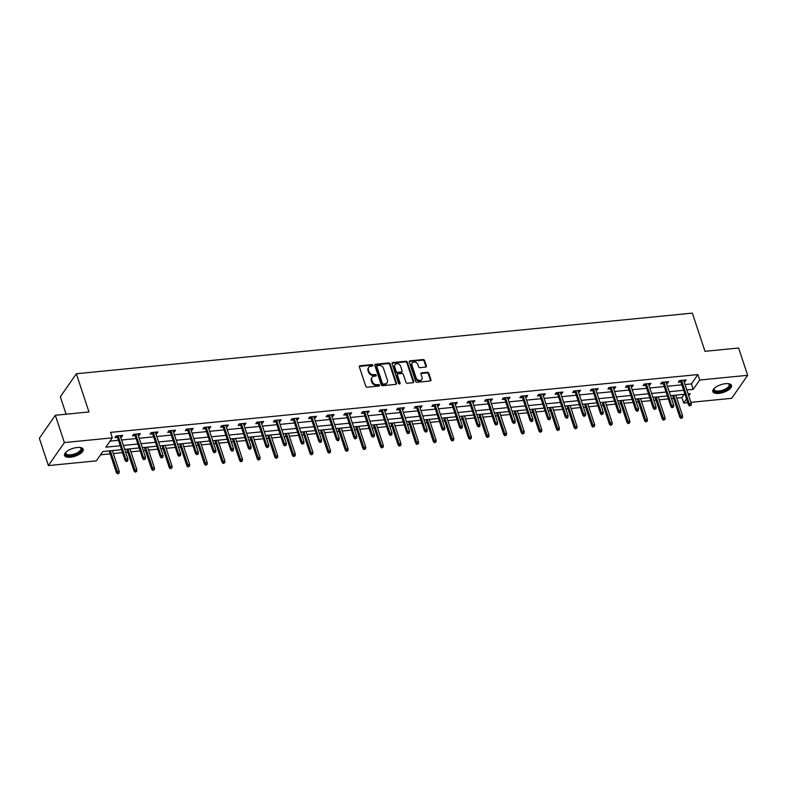 <?xml version="1.0" encoding="UTF-8"?>
<svg xmlns="http://www.w3.org/2000/svg" width="787" height="787" viewBox="0 0 787 787"><rect width="100%" height="100%" fill="white"/><g stroke="black" fill="none" stroke-linecap="round" stroke-linejoin="round"><path stroke-width="1.18" d="M372.92 365.266A0.866 0.689 34.8 0 0 371.897 364.597L360.121 365.748A1.24 0.994 34.8 0 0 359.374 366.929L365.748 386.22A1.24 0.994 34.8 0 0 367.214 387.184L378.98 386.023A0.866 0.689 34.8 0 0 378.488 384.528L376.963 384.676A3.965 3.168 34.8 0 1 372.29 381.597L371.759 379.983A3.965 3.168 34.8 0 1 372.044 377.376A3.965 3.168 34.8 0 1 374.169 376.206L375.684 376.058A0.866 0.689 34.8 0 0 375.192 374.563L373.668 374.71A3.965 3.168 34.8 0 1 368.995 371.631L368.454 370.018A3.965 3.168 34.8 0 1 368.749 367.411A3.965 3.168 34.8 0 1 370.874 366.24L372.389 366.093A0.866 0.689 34.8 0 0 372.92 365.266M372.526 366.073A0.866 0.689 34.8 0 0 371.464 365.217L359.698 366.378A1.24 0.994 34.8 0 0 359.325 366.486M379.118 386.004A0.866 0.689 34.8 0 0 378.055 385.148L376.53 385.296L376.963 384.676M375.822 376.038A0.866 0.689 34.8 0 0 374.76 375.183L373.235 375.33L373.668 374.71M718.787 393.382A9.838 4.043 -18.3 0 1 712.815 391.621A9.838 4.043 -18.3 0 1 725.535 383.682A9.838 4.043 -18.3 0 1 731.497 385.443A9.838 4.043 -18.3 0 1 718.787 393.382M70.496 457.198A9.838 4.043 -18.3 0 1 64.524 455.437A9.838 4.043 -18.3 0 1 77.234 447.498A9.838 4.043 -18.3 0 1 83.206 449.259A9.838 4.043 -18.3 0 1 70.496 457.198M425.61 367.106A1.24 0.994 34.8 0 0 426.357 365.925L424.567 360.515A1.24 0.994 34.8 0 0 423.111 359.551L410.037 360.84A1.24 0.994 34.8 0 0 409.279 362.02L415.664 381.311A1.24 0.994 34.8 0 0 417.12 382.275L430.194 380.987A1.24 0.994 34.8 0 0 430.951 379.806L428.787 373.264A1.24 0.994 34.8 0 0 427.321 372.3L421.734 372.851A1.24 0.994 34.8 0 0 420.976 374.032L422.048 377.278A3.315 2.646 34.8 0 1 421.802 379.462A3.315 2.646 34.8 0 1 418.782 380.318A3.315 2.646 34.8 0 1 416.116 377.858L411.926 365.158A3.315 2.646 34.8 0 1 412.162 362.984A3.315 2.646 34.8 0 1 415.192 362.128A3.315 2.646 34.8 0 1 417.848 364.578L418.546 366.693A1.24 0.994 34.8 0 0 420.012 367.657L425.61 367.106M121.562 449.682L102.822 451.531L96.348 460.857L48.381 465.579L39.35 438.28L55.336 415.27L88.97 411.965L76.339 373.756L692.353 313.118L704.995 351.327L738.619 348.011L747.65 375.31L731.664 398.32L690.907 402.334M55.336 415.27L64.367 442.569L112.334 437.847L105.852 447.173L120.263 445.757M685.015 384.528L691.399 383.899L697.882 374.573L110.524 432.388L112.334 437.847M697.882 374.573L699.682 380.032L747.65 375.31M390.116 363.909A1.24 0.994 34.8 0 0 388.65 362.945L375.576 364.233A1.24 0.994 34.8 0 0 374.828 365.414L381.203 384.705A1.24 0.994 34.8 0 0 382.669 385.66L395.743 384.381A1.24 0.994 34.8 0 0 396.491 383.2L390.116 363.909L389.683 364.529A1.24 0.994 34.8 0 0 388.217 363.564L375.153 364.853A1.24 0.994 34.8 0 0 374.779 364.961M392.811 362.532L405.876 361.253A1.24 0.994 34.8 0 1 407.341 362.207L413.726 381.498A1.24 0.994 34.8 0 1 412.968 382.679L407.371 383.23A1.24 0.994 34.8 0 1 405.915 382.266L403.328 374.445A1.24 0.994 34.8 0 0 401.862 373.481L398.153 373.845A1.24 0.994 34.8 0 0 397.396 375.025L400.091 383.171A0.866 0.689 34.8 0 1 398.537 383.328L392.054 363.712A1.24 0.994 34.8 0 1 392.811 362.532L392.379 363.161L405.453 361.872L405.876 361.253M76.339 373.756L60.343 396.766L66.118 414.208M110.052 441.123L118.453 440.297M121.601 439.992L136.062 438.566M139.201 438.251L153.672 436.834M156.81 436.519L171.271 435.093M174.419 434.788L188.88 433.362M192.028 433.057L206.489 431.63M209.627 431.325L224.098 429.899M227.236 429.584L241.698 428.167M244.846 427.853L259.307 426.436M262.455 426.121L276.916 424.695M280.064 424.39L294.525 422.963M297.663 422.658L312.134 421.232M315.272 420.927L329.733 419.501M332.881 419.186L347.342 417.769M350.49 417.454L364.952 416.028M368.09 415.723L382.561 414.296M385.699 413.992L400.16 412.565M403.308 412.26L417.769 410.834M420.917 410.529L435.378 409.102M438.526 408.787L452.987 407.371M456.126 407.056L470.596 405.63M473.735 405.325L488.196 403.898M491.344 403.593L505.805 402.167M508.953 401.862L523.414 400.435M526.552 400.121L541.023 398.704M544.161 398.389L558.622 396.973M561.77 396.658L576.232 395.231M579.38 394.926L593.841 393.5M596.979 393.195L611.45 391.769M614.588 391.464L629.049 390.037M632.197 389.722L646.658 388.306M649.806 387.991L664.267 386.565M667.415 386.26L681.876 384.833M120.627 437.041L121.66 436.942L122.742 435.388L115.974 436.047L114.892 437.602L117.479 437.356M138.227 435.309L139.269 435.201L140.352 433.647L133.583 434.316L132.501 435.87L135.089 435.614M155.836 433.578L156.879 433.47L157.961 431.915L151.183 432.584L150.11 434.139L152.698 433.883M173.445 431.847L174.488 431.738L175.57 430.184L168.792 430.853L167.71 432.407L170.297 432.152M191.054 430.105L192.097 430.007L193.169 428.453L186.401 429.122L185.319 430.676L187.906 430.42M208.653 428.374L209.696 428.276L210.778 426.721L204.01 427.38L202.928 428.945L205.515 428.689M226.263 426.643L227.305 426.544L228.387 424.99L221.619 425.649L220.537 427.203L223.124 426.947M243.872 424.911L244.914 424.803L245.997 423.249L239.218 423.918L238.136 425.472L240.724 425.216M261.481 423.18L262.524 423.072L263.596 421.517L256.828 422.186L255.745 423.74L258.333 423.485M279.08 421.438L280.123 421.34L281.205 419.786L274.437 420.455L273.355 422.009L275.942 421.753M296.689 419.707L297.732 419.609L298.814 418.054L292.046 418.723L290.964 420.278L293.551 420.022M314.298 417.976L315.341 417.877L316.423 416.323L309.645 416.982L308.573 418.536L311.16 418.291M331.907 416.244L332.95 416.146L334.032 414.582L327.254 415.251L326.172 416.805L328.759 416.549M349.517 414.513L350.559 414.405L351.632 412.85L344.863 413.519L343.781 415.074L346.369 414.818M367.116 412.782L368.159 412.673L369.241 411.119L362.473 411.788L361.39 413.342L363.978 413.086M384.725 411.04L385.768 410.942L386.85 409.388L380.082 410.057L379 411.611L381.587 411.355M402.334 409.309L403.377 409.21L404.459 407.656L397.681 408.325L396.599 409.879L399.186 409.624M419.943 407.577L420.986 407.479L422.058 405.925L415.29 406.584L414.208 408.138L416.795 407.892M437.542 405.846L438.585 405.738L439.667 404.184L432.899 404.852L431.817 406.407L434.404 406.151M455.152 404.115L456.194 404.006L457.277 402.452L450.508 403.121L449.426 404.675L452.013 404.42M472.761 402.383L473.804 402.275L474.886 400.721L468.108 401.39L467.035 402.944L469.613 402.688M490.37 400.642L491.413 400.544L492.495 398.989L485.717 399.658L484.635 401.213L487.222 400.957M507.979 398.911L509.012 398.812L510.094 397.258L503.326 397.917L502.244 399.481L504.831 399.225M525.578 397.179L526.621 397.081L527.703 395.527L520.935 396.186L519.853 397.74L522.44 397.484M543.187 395.448L544.23 395.34L545.312 393.785L538.534 394.454L537.462 396.009L540.049 395.753M560.797 393.716L561.839 393.608L562.921 392.054L556.143 392.723L555.061 394.277L557.649 394.021M578.406 391.975L579.448 391.877L580.521 390.322L573.753 390.991L572.67 392.546L575.258 392.29M596.005 390.244L597.048 390.145L598.13 388.591L591.362 389.26L590.28 390.814L592.867 390.559M613.614 388.512L614.657 388.414L615.739 386.86L608.971 387.519L607.889 389.073L610.476 388.827M631.223 386.781L632.266 386.673L633.348 385.118L626.57 385.787L625.498 387.342L628.075 387.086M648.832 385.05L649.875 384.941L650.957 383.387L644.179 384.056L643.097 385.61L645.684 385.355M666.441 383.318L667.474 383.21L668.557 381.656L661.788 382.325L660.706 383.879L663.293 383.623M684.041 381.577L685.083 381.479L686.166 379.924L679.397 380.593L678.315 382.148L680.903 381.892M100.549 454.807L110.18 453.853M113.328 453.548L122.536 452.643M125.684 452.328L127.789 452.122M130.927 451.817L140.145 450.912M143.283 450.597L145.398 450.39M148.536 450.085L157.754 449.17M160.892 448.865L162.998 448.659M166.146 448.344L175.353 447.439M178.501 447.134L180.607 446.927M183.755 446.613L192.963 445.708M196.111 445.403L198.216 445.196M201.364 444.881L210.572 443.976M213.71 443.661L215.825 443.455M218.963 443.15L228.181 442.245M231.319 441.93L233.434 441.723M236.572 441.418L245.78 440.513M248.928 440.199L251.033 439.992M254.181 439.687L263.389 438.772M266.537 438.467L268.642 438.261M271.79 437.946L280.998 437.041M284.146 436.736L286.252 436.529M289.39 436.214L298.607 435.309M301.746 435.004L303.861 434.788M306.999 434.483L316.217 433.578M319.355 433.263L321.46 433.057M324.608 432.752L333.816 431.847M336.964 431.532L339.069 431.325M342.217 431.02L351.425 430.115M354.573 429.8L356.678 429.594M359.826 429.289L369.034 428.374M372.172 428.069L374.287 427.862M377.426 427.548L386.643 426.643M389.781 426.338L391.896 426.131M395.035 425.816L404.243 424.911M407.391 424.606L409.496 424.39M412.644 424.085L421.852 423.18M425 422.865L427.105 422.658M430.253 422.353L439.461 421.448M442.599 421.134L444.714 420.927M447.852 420.622L457.07 419.707M460.208 419.402L462.323 419.196M465.461 418.881L474.679 417.976M477.817 417.671L479.922 417.464M483.07 417.149L492.278 416.244M495.426 415.939L497.532 415.733M500.68 415.418L509.887 414.513M513.035 414.198L515.141 413.992M518.279 413.687L527.497 412.782M530.635 412.467L532.75 412.26M535.888 411.955L545.106 411.05M548.244 410.735L550.349 410.529M553.497 410.224L562.705 409.309M565.853 409.004L567.958 408.797M571.106 408.483L580.314 407.577M583.462 407.272L585.567 407.066M588.715 406.751L597.923 405.846M601.061 405.541L603.176 405.325M606.315 405.02L615.532 404.115M618.671 403.8L620.786 403.593M623.924 403.288L633.132 402.383M636.28 402.068L638.385 401.862M641.533 401.557L650.741 400.642M653.889 400.337L655.994 400.13M659.142 399.816L668.35 398.911M671.498 398.606L673.603 398.399M676.741 398.084L681.886 397.583L684.169 394.307M48.381 465.579L64.367 442.569M687.759 402.639L683.696 403.042L686.539 398.94M681.886 397.583L683.696 403.042M688.743 395.772L690.179 393.707L688.123 393.913M684.975 394.218L670.514 395.645M667.376 395.959L652.905 397.376M649.767 397.691L635.306 399.117M632.158 399.422L617.697 400.849M614.549 401.154L600.087 402.58M596.939 402.885L582.478 404.311M579.34 404.626L564.869 406.043M561.731 406.358L547.27 407.774M544.122 408.089L529.661 409.515M526.513 409.82L512.052 411.247M508.914 411.552L494.443 412.978M491.304 413.283L476.843 414.71M473.695 415.024L459.234 416.441M456.086 416.756L441.625 418.172M438.487 418.487L424.016 419.914M420.878 420.219L406.417 421.645M403.269 421.95L388.808 423.376M385.66 423.681L371.198 425.108M368.05 425.423L353.589 426.839M350.451 427.154L335.98 428.581M332.842 428.885L318.381 430.312M315.233 430.617L300.772 432.043M297.624 432.348L283.163 433.775M280.024 434.09L265.553 435.506M262.415 435.821L247.954 437.238M244.806 437.552L230.345 438.979M227.197 439.284L212.736 440.71M209.588 441.015L195.127 442.442M191.989 442.747L177.518 444.173M174.38 444.488L159.918 445.904M156.77 446.219L142.309 447.636M139.161 447.951L124.7 449.377M686.825 389.988L693.199 389.358L699.682 380.032M123.402 445.442L137.863 444.025M141.011 443.711L155.472 442.284M158.62 441.979L173.081 440.553M176.219 440.248L190.69 438.821M193.828 438.516L208.289 437.09M211.437 436.785L225.899 435.359M229.047 435.044L243.508 433.627M246.646 433.312L261.117 431.886M264.255 431.581L278.716 430.155M281.864 429.85L296.325 428.423M299.473 428.118L313.934 426.692M317.082 426.377L331.543 424.96M334.682 424.646L349.153 423.229M352.291 422.914L366.752 421.488M369.9 421.183L384.361 419.756M387.509 419.451L401.97 418.025M405.108 417.72L419.579 416.293M422.717 415.979L437.178 414.562M440.327 414.247L454.788 412.821M457.936 412.516L472.397 411.089M475.545 410.784L490.006 409.358M493.144 409.053L507.615 407.627M510.753 407.312L525.214 405.895M528.362 405.58L542.823 404.164M545.971 403.849L560.433 402.423M563.571 402.118L578.042 400.691M581.18 400.386L595.641 398.96M598.789 398.655L613.25 397.228M616.398 396.914L630.859 395.497M634.007 395.182L648.468 393.766M651.606 393.451L666.077 392.024M669.216 391.719L683.677 390.293M691.399 383.899L693.199 389.358M121.66 436.942L121.198 435.536M139.269 435.201L138.807 433.804M156.879 433.47L156.416 432.073M174.488 431.738L174.025 430.341M192.097 430.007L191.625 428.6M209.696 428.276L209.234 426.869M227.305 426.544L226.843 425.137M244.914 424.803L244.452 423.406M262.524 423.072L262.051 421.675M280.123 421.34L279.66 419.933M297.732 419.609L297.27 418.202M315.341 417.877L314.879 416.471M332.95 416.146L332.488 414.739M350.559 414.405L350.087 413.008M368.159 412.673L367.696 411.276M385.768 410.942L385.305 409.535M403.377 409.21L402.914 407.804M420.986 407.479L420.514 406.072M438.585 405.738L438.123 404.341M456.194 404.006L455.732 402.61M473.804 402.275L473.341 400.878M491.413 400.544L490.95 399.137M509.012 398.812L508.55 397.405M526.621 397.081L526.159 395.674M544.23 395.34L543.768 393.943M561.839 393.608L561.377 392.211M579.448 391.877L578.976 390.47M597.048 390.145L596.585 388.739M614.657 388.414L614.194 387.007M632.266 386.673L631.804 385.276M649.875 384.941L649.413 383.544M667.474 383.21L667.012 381.813M685.083 381.479L684.621 380.072M368.749 367.411L368.316 368.031A3.965 3.168 34.8 0 0 368.031 370.647L368.454 370.018M373.235 375.33A3.965 3.168 34.8 0 1 368.562 372.251L368.031 370.647M372.044 377.376L371.612 377.996A3.965 3.168 34.8 0 0 371.326 380.613L371.759 379.983M376.53 385.296A3.965 3.168 34.8 0 1 371.858 382.216L371.326 380.613M396.107 384.272A1.24 0.994 34.8 0 0 396.058 383.82L389.683 364.529M377.298 365.611A0.866 0.689 34.8 0 0 376.766 366.437L382.364 383.367A0.866 0.689 34.8 0 0 383.387 384.046L385 383.889A3.965 3.168 34.8 0 0 387.115 382.718A3.965 3.168 34.8 0 0 387.411 380.111L383.584 368.532A3.965 3.168 34.8 0 0 378.901 365.453L377.298 365.611M376.835 365.866L376.402 366.486A0.866 0.689 34.8 0 0 376.334 367.057L376.766 366.437M387.115 382.718L386.683 383.338A3.965 3.168 34.8 0 1 384.568 384.509L382.954 384.666A0.866 0.689 34.8 0 1 381.931 383.987L376.334 367.057M413.332 382.571A1.24 0.994 34.8 0 0 413.293 382.118L406.909 362.837A1.24 0.994 34.8 0 0 405.453 361.872M397.484 374.219L397.051 374.838A1.24 0.994 34.8 0 0 396.963 375.655L399.658 383.8L400.091 383.171M400.642 366.329A3.315 2.646 34.8 0 0 397.986 363.869A3.315 2.646 34.8 0 0 394.956 364.735A3.315 2.646 34.8 0 0 394.71 366.909L396.195 371.385A1.24 0.994 34.8 0 0 397.651 372.349L401.37 371.985A1.24 0.994 34.8 0 0 402.118 370.805L400.642 366.329M394.956 364.735L394.523 365.355A3.315 2.646 34.8 0 0 394.277 367.539L394.71 366.909M402.029 371.621L401.596 372.241A1.24 0.994 34.8 0 1 400.937 372.605L397.219 372.969A1.24 0.994 34.8 0 1 395.763 372.005L394.277 367.539M412.162 362.984L411.729 363.604A3.315 2.646 34.8 0 0 411.493 365.788L411.926 365.158M421.802 379.462L421.37 380.082A3.315 2.646 34.8 0 1 418.35 380.938A3.315 2.646 34.8 0 1 415.693 378.488L411.493 365.788M430.568 380.878A1.24 0.994 34.8 0 0 430.519 380.426L428.354 373.894A1.24 0.994 34.8 0 0 426.888 372.93L421.301 373.481A1.24 0.994 34.8 0 0 420.927 373.589M425.974 366.998A1.24 0.994 34.8 0 0 425.924 366.545L424.134 361.135A1.24 0.994 34.8 0 0 422.678 360.171L409.604 361.459A1.24 0.994 34.8 0 0 409.23 361.567M117.529 473.882L119.083 473.154L117.529 473.882L116.437 472.761L117.214 471.639L119.24 471.443L112.344 450.587M117.961 473.262L110.318 450.794M116.437 472.761L109.206 450.902M119.24 471.443L119.083 473.154M117.017 435.949L125.074 460.316L125.851 459.205L118.129 435.841M126.599 460.828L126.166 461.448L127.297 461.339L127.73 460.71L126.599 460.828L125.851 459.205L127.888 458.998L120.155 435.634M125.074 460.316L126.166 461.448M127.73 460.71L127.888 458.998M81.632 448.728A8.509 3.502 -18.3 0 1 74.863 454.738A8.509 3.502 -18.3 0 1 65.518 454.227A8.509 3.502 -18.3 0 1 65.862 452.368A8.509 3.502 -18.3 0 1 66.049 452.102A7.88 3.237 161.7 0 0 65.911 453.41A7.88 3.237 161.7 0 0 65.941 453.479A7.88 3.237 161.7 0 0 74.499 453.981A7.88 3.237 161.7 0 0 80.884 448.452A7.88 3.237 161.7 0 0 80.854 448.383A7.88 3.237 161.7 0 0 79.959 447.488A8.509 3.502 -18.3 0 1 80.294 447.596A8.509 3.502 -18.3 0 1 81.632 448.728M64.436 454.866A9.778 4.014 161.7 0 0 74.834 455.289A9.778 4.014 161.7 0 0 82.93 448.747M718.954 391.857A8.509 3.502 -18.3 0 1 714.163 388.552A8.509 3.502 -18.3 0 1 714.34 388.286A7.88 3.237 161.7 0 0 714.202 389.595A7.88 3.237 161.7 0 0 718.993 391.001A7.88 3.237 161.7 0 0 729.175 384.636A7.88 3.237 161.7 0 0 728.25 383.672A8.509 3.502 -18.3 0 1 728.595 383.781A8.509 3.502 -18.3 0 1 728.28 388.188A8.509 3.502 -18.3 0 1 718.954 391.857M712.737 391.05A9.778 4.014 161.7 0 0 718.521 392.477A9.778 4.014 161.7 0 0 731.231 384.932M135.138 472.151L136.692 471.423L135.138 472.151L134.036 471.029L134.813 469.908L136.849 469.711L129.953 448.856M135.561 471.531L127.917 449.052M134.036 471.029L126.805 449.17M136.849 469.711L136.692 471.423M152.737 470.419L154.301 469.682L152.737 470.419L151.645 469.288L152.422 468.176L154.459 467.97L147.562 447.124M153.17 469.8L145.526 447.321M151.645 469.288L144.415 447.429M154.459 467.97L154.301 469.682M134.626 434.217L142.683 458.585L143.46 457.463L135.738 434.109M144.208 459.096L143.775 459.716L145.339 458.978L144.208 459.096L143.46 457.463L145.497 457.267L137.764 433.903M142.683 458.585L143.775 459.716M145.339 458.978L145.497 457.267M152.225 432.486L160.292 456.853L161.069 455.732L153.337 432.368M161.817 457.355L161.384 457.985L162.948 457.247L161.817 457.355L161.069 455.732L163.096 455.535L155.373 432.171M160.292 456.853L161.384 457.985M162.948 457.247L163.096 455.535M170.346 468.688L171.91 467.95L170.346 468.688L169.254 467.557L170.031 466.445L172.058 466.238L165.172 445.393M170.779 468.068L163.135 445.59M169.254 467.557L162.024 445.698M172.058 466.238L171.91 467.95M187.955 466.957L189.519 466.219L187.955 466.957L186.863 465.825L187.64 464.704L189.667 464.507L182.771 443.661M188.388 466.327L180.744 443.858M186.863 465.825L179.633 443.966M189.667 464.507L189.519 466.219M205.564 465.215L207.119 464.487L205.564 465.215L204.463 464.094L205.25 462.972L207.276 462.776L200.38 441.92M205.997 464.596L198.354 442.127M204.463 464.094L197.242 442.235M207.276 462.776L207.119 464.487M169.835 430.745L177.901 455.122L178.679 454.001L170.946 430.637M179.426 455.624L178.993 456.244L180.548 455.516L179.426 455.624L178.679 454.001L180.705 453.804L172.983 430.44M177.901 455.122L178.993 456.244M180.548 455.516L180.705 453.804M187.444 429.013L195.501 453.391L196.278 452.269L188.555 428.905M197.025 453.892L196.593 454.512L197.724 454.404L198.157 453.784L197.025 453.892L196.278 452.269L198.314 452.072L190.582 428.708M195.501 453.391L196.593 454.512M198.157 453.784L198.314 452.072M205.053 427.282L213.11 451.659L213.887 450.538L206.164 427.174M214.635 452.161L214.202 452.781L215.766 452.053L214.635 452.161L213.887 450.538L215.923 450.331L208.191 426.977M213.11 451.659L214.202 452.781M215.766 452.053L215.923 450.331M223.164 463.484L224.728 462.756L223.164 463.484L222.072 462.363L222.849 461.241L224.885 461.044L217.989 440.189M223.597 462.864L215.953 440.395M222.072 462.363L214.841 440.504M224.885 461.044L224.728 462.756M222.652 425.551L230.719 449.918L231.496 448.806L223.764 425.442M232.244 450.43L231.811 451.049L232.942 450.941L233.375 450.312L232.244 450.43L231.496 448.806L233.523 448.6L225.8 425.236M230.719 449.918L231.811 451.049M233.375 450.312L233.523 448.6M240.773 461.753L242.337 461.025L240.773 461.753L239.681 460.631L240.458 459.51L242.494 459.303L235.598 438.457M241.206 461.133L233.562 438.654M239.681 460.631L232.45 438.772M242.494 459.303L242.337 461.025M240.261 423.819L248.328 448.187L249.105 447.065L241.373 423.711M249.853 448.688L249.42 449.318L250.974 448.58L249.853 448.688L249.105 447.065L251.132 446.868L243.409 423.504M248.328 448.187L249.42 449.318M250.974 448.58L251.132 446.868M258.382 460.021L259.946 459.283L258.382 460.021L257.29 458.89L258.067 457.778L260.094 457.572L253.198 436.726M258.815 459.401L251.171 436.923M257.29 458.89L250.059 437.031M260.094 457.572L259.946 459.283M257.87 422.088L265.927 446.455L266.704 445.334L258.982 421.97M267.452 446.957L267.029 447.577L268.583 446.849L267.452 446.957L266.704 445.334L268.741 445.137L261.018 421.773M265.927 446.455L267.029 447.577M268.583 446.849L268.741 445.137M275.991 458.29L277.545 457.552L275.991 458.29L274.899 457.158L275.676 456.037L277.703 455.84L270.807 434.995M276.424 457.66L268.78 435.191M274.899 457.158L267.669 435.3M277.703 455.84L277.545 457.552M275.48 420.347L283.536 444.724L284.314 443.602L276.591 420.238M285.061 445.226L284.628 445.845L286.193 445.117L285.061 445.226L284.314 443.602L286.35 443.406L278.618 420.042M283.536 444.724L284.628 445.845M286.193 445.117L286.35 443.406M293.59 456.558L295.155 455.821L293.59 456.558L292.498 455.427L293.276 454.306L295.312 454.109L288.416 433.263M294.023 455.929L286.379 433.46M292.498 455.427L285.268 433.568M295.312 454.109L295.155 455.821M293.089 418.615L301.146 442.992L301.923 441.871L294.2 418.507M302.67 443.494L302.238 444.114L303.802 443.386L302.67 443.494L301.923 441.871L303.959 441.674L296.227 418.31M301.146 442.992L302.238 444.114M303.802 443.386L303.959 441.674M311.199 454.817L312.764 454.089L311.199 454.817L310.108 453.696L310.885 452.574L312.921 452.377L306.025 431.522M311.632 454.197L303.989 431.729M310.108 453.696L302.877 431.837M312.921 452.377L312.764 454.089M310.688 416.884L318.755 441.261L319.532 440.14L311.8 416.776M320.279 441.763L319.847 442.383L320.978 442.274L321.411 441.645L320.279 441.763L319.532 440.14L321.558 439.933L313.836 416.579M318.755 441.261L319.847 442.383M321.411 441.645L321.558 439.933M328.809 453.086L330.373 452.358L328.809 453.086L327.717 451.964L328.494 450.843L330.52 450.646L323.634 429.791M329.241 452.466L321.598 429.987M327.717 451.964L320.486 430.105M330.52 450.646L330.373 452.358M328.297 415.152L336.354 439.52L337.141 438.408L329.409 415.044M337.889 440.031L337.456 440.651L338.577 440.533L339.01 439.913L337.889 440.031L337.141 438.408L339.167 438.202L331.445 414.838M336.354 439.52L337.456 440.651M339.01 439.913L339.167 438.202M346.418 451.354L347.972 450.617L346.418 451.354L345.326 450.233L346.103 449.111L348.129 448.905L341.233 428.059M346.851 450.735L339.207 428.256M345.326 450.233L338.095 428.364M348.129 448.905L347.972 450.617M345.906 413.421L353.963 437.788L354.74 436.667L347.018 413.303M355.488 438.29L355.055 438.92L356.619 438.182L355.488 438.29L354.74 436.667L356.777 436.47L349.044 413.106M353.963 437.788L355.055 438.92M356.619 438.182L356.777 436.47M364.027 449.623L365.581 448.885L364.027 449.623L362.925 448.492L363.702 447.38L365.739 447.173L358.842 426.328M364.46 449.003L356.816 426.524M362.925 448.492L355.704 426.633M365.739 447.173L365.581 448.885M363.515 411.68L371.572 436.057L372.349 434.936L364.627 411.571M373.097 436.559L372.664 437.178L374.228 436.451L373.097 436.559L372.349 434.936L374.386 434.739L366.653 411.375M371.572 436.057L372.664 437.178M374.228 436.451L374.386 434.739M381.626 447.892L383.19 447.154L381.626 447.892L380.534 446.76L381.311 445.639L383.348 445.442L376.452 424.596M382.059 447.262L374.415 424.793M380.534 446.76L373.304 424.901M383.348 445.442L383.19 447.154M381.115 409.948L389.181 434.326L389.958 433.204L382.226 409.84M390.706 434.827L390.273 435.447L391.837 434.719L390.706 434.827L389.958 433.204L391.985 433.007L384.263 409.643M389.181 434.326L390.273 435.447M391.837 434.719L391.985 433.007M399.235 446.15L400.799 445.422L399.235 446.15L398.143 445.029L398.92 443.907L400.957 443.711L394.061 422.855M399.668 445.531L392.024 423.062M398.143 445.029L390.913 423.17M400.957 443.711L400.799 445.422M398.724 408.217L406.79 432.594L407.568 431.473L399.835 408.109M408.315 433.096L407.882 433.716L409.437 432.988L408.315 433.096L407.568 431.473L409.594 431.266L401.872 407.912M406.79 432.594L407.882 433.716M409.437 432.988L409.594 431.266M416.844 444.419L418.409 443.691L416.844 444.419L415.752 443.297L416.53 442.176L418.556 441.979L411.66 421.124M417.277 443.799L409.633 421.33M415.752 443.297L408.522 421.438M418.556 441.979L418.409 443.691M416.333 406.486L424.39 430.853L425.167 429.741L417.444 406.377M425.915 431.365L425.492 431.984L426.613 431.876L427.046 431.246L425.915 431.365L425.167 429.741L427.203 429.535L419.481 406.171M424.39 430.853L425.492 431.984M427.046 431.246L427.203 429.535M434.454 442.688L436.008 441.96L434.454 442.688L433.362 441.566L434.139 440.445L436.165 440.248L429.269 419.392M434.886 442.068L427.243 419.589M433.362 441.566L426.131 419.707M436.165 440.248L436.008 441.96M433.942 404.754L441.999 429.122L442.776 428L435.054 404.646M443.524 429.633L443.091 430.253L444.655 429.515L443.524 429.633L442.776 428L444.812 427.803L437.08 404.439M441.999 429.122L443.091 430.253M444.655 429.515L444.812 427.803M452.053 440.956L453.617 440.218L452.053 440.956L450.961 439.825L451.738 438.713L453.774 438.507L446.878 417.661M452.486 440.336L444.842 417.858M450.961 439.825L443.73 417.966M453.774 438.507L453.617 440.218M451.551 403.023L459.608 427.39L460.385 426.269L452.663 402.905M461.133 427.892L460.7 428.522L462.264 427.784L461.133 427.892L460.385 426.269L462.412 426.072L454.689 402.708M459.608 427.39L460.7 428.522M462.264 427.784L462.412 426.072M469.662 439.225L471.226 438.487L469.662 439.225L468.57 438.093L469.347 436.972L471.383 436.775L464.487 415.93M470.095 438.605L462.451 416.126M468.57 438.093L461.339 416.234M471.383 436.775L471.226 438.487M469.15 401.281L477.217 425.659L477.994 424.537L470.262 401.173M478.742 426.161L478.309 426.78L479.44 426.672L479.873 426.052L478.742 426.161L477.994 424.537L480.021 424.341L472.298 400.977M477.217 425.659L478.309 426.78M479.873 426.052L480.021 424.341M487.271 437.493L488.835 436.755L487.271 437.493L486.179 436.362L486.956 435.241L488.983 435.044L482.087 414.198M487.704 436.864L480.06 414.395M486.179 436.362L478.949 414.503M488.983 435.044L488.835 436.755M486.76 399.55L494.816 423.927L495.603 422.806L487.871 399.442M496.351 424.429L495.918 425.049L497.473 424.321L496.351 424.429L495.603 422.806L497.63 422.609L489.908 399.245M494.816 423.927L495.918 425.049M497.473 424.321L497.63 422.609M504.88 435.752L506.434 435.024L504.88 435.752L503.788 434.631L504.565 433.509L506.592 433.312L499.696 412.457M505.313 435.132L497.669 412.663M503.788 434.631L496.558 412.772M506.592 433.312L506.434 435.024M504.369 397.819L512.426 422.196L513.203 421.075L505.48 397.71M513.95 422.698L513.518 423.317L514.649 423.209L515.082 422.58L513.95 422.698L513.203 421.075L515.239 420.868L507.507 397.514M512.426 422.196L513.518 423.317M515.082 422.58L515.239 420.868M522.489 434.021L524.044 433.293L522.489 434.021L521.388 432.899L522.165 431.778L524.201 431.581L517.305 410.725M522.912 433.401L515.278 410.932M521.388 432.899L514.167 411.04M524.201 431.581L524.044 433.293M521.978 396.087L530.035 420.455L530.812 419.343L523.089 395.979M531.559 420.966L531.127 421.586L532.258 421.478L532.691 420.848L531.559 420.966L530.812 419.343L532.848 419.137L525.116 395.772M530.035 420.455L531.127 421.586M532.691 420.848L532.848 419.137M540.089 432.289L541.653 431.561L540.089 432.289L538.997 431.168L539.774 430.046L541.81 429.84L534.914 408.994M540.521 431.67L532.878 409.191M538.997 431.168L531.766 409.299M541.81 429.84L541.653 431.561M539.577 394.356L547.644 418.723L548.421 417.602L540.689 394.248M549.169 419.225L548.736 419.855L550.3 419.117L549.169 419.225L548.421 417.602L550.447 417.405L542.725 394.041M547.644 418.723L548.736 419.855M550.3 419.117L550.447 417.405M557.698 430.558L559.262 429.82L557.698 430.558L556.606 429.427L557.383 428.315L559.419 428.108L552.523 407.263M558.131 429.938L550.487 407.459M556.606 429.427L549.375 407.568M559.419 428.108L559.262 429.82M557.186 392.615L565.253 416.992L566.03 415.87L558.298 392.506M566.778 417.494L566.345 418.113L567.466 418.005L567.899 417.385L566.778 417.494L566.03 415.87L568.057 415.674L560.334 392.31M565.253 416.992L566.345 418.113M567.899 417.385L568.057 415.674M575.307 428.826L576.871 428.089L575.307 428.826L574.215 427.695L574.992 426.574L577.019 426.377L570.122 405.531M575.74 428.197L568.096 405.728M574.215 427.695L566.984 405.836M577.019 426.377L576.871 428.089M574.795 390.883L582.852 415.261L583.629 414.139L575.907 390.775M584.377 415.762L583.954 416.382L585.508 415.654L584.377 415.762L583.629 414.139L585.666 413.942L577.943 390.578M582.852 415.261L583.954 416.382M585.508 415.654L585.666 413.942M592.916 427.095L594.47 426.357L592.916 427.095L591.814 425.964L592.601 424.842L594.628 424.646L587.732 403.79M593.349 426.465L585.705 403.997M591.814 425.964L584.593 404.105M594.628 424.646L594.47 426.357M592.404 389.152L600.461 413.529L601.238 412.408L593.516 389.044M601.986 414.031L601.553 414.651L603.117 413.923L601.986 414.031L601.238 412.408L603.275 412.211L595.543 388.847M600.461 413.529L601.553 414.651M603.117 413.923L603.275 412.211M610.515 425.354L612.079 424.626L610.515 425.354L609.423 424.232L610.2 423.111L612.237 422.914L605.341 402.059M610.948 424.734L603.304 402.265M609.423 424.232L602.193 402.373M612.237 422.914L612.079 424.626M610.014 387.42L618.07 411.788L618.848 410.676L611.125 387.312M619.595 412.299L619.162 412.919L620.294 412.811L620.727 412.181L619.595 412.299L618.848 410.676L620.874 410.47L613.152 387.115M618.07 411.788L619.162 412.919M620.727 412.181L620.874 410.47M628.124 423.622L629.689 422.894L628.124 423.622L627.032 422.501L627.81 421.379L629.846 421.183L622.95 400.327M628.557 423.003L620.913 400.524M627.032 422.501L619.802 400.642M629.846 421.183L629.689 422.894M627.613 385.689L635.68 410.057L636.457 408.945L628.724 385.581M637.204 410.568L636.772 411.188L637.903 411.07L638.326 410.45L637.204 410.568L636.457 408.945L638.483 408.738L630.761 385.374M635.68 410.057L636.772 411.188M638.326 410.45L638.483 408.738M645.733 421.891L647.298 421.153L645.733 421.891L644.642 420.77L645.419 419.648L647.445 419.441L640.549 398.596M646.166 421.271L638.523 398.793M644.642 420.77L637.411 398.901M647.445 419.441L647.298 421.153M645.222 383.958L653.279 408.325L654.066 407.204L646.334 383.84M654.814 408.827L654.381 409.456L655.935 408.719L654.814 408.827L654.066 407.204L656.092 407.007L648.37 383.643M653.279 408.325L654.381 409.456M655.935 408.719L656.092 407.007M663.343 420.16L664.897 419.422L663.343 420.16L662.251 419.028L663.028 417.917L665.054 417.71L658.158 396.864M663.775 419.54L656.132 397.061M662.251 419.028L655.02 397.169M665.054 417.71L664.897 419.422M662.831 382.216L670.888 406.594L671.665 405.472L663.943 382.108M672.413 407.095L671.98 407.715L673.544 406.987L672.413 407.095L671.665 405.472L673.702 405.275L665.969 381.911M670.888 406.594L671.98 407.715M673.544 406.987L673.702 405.275M680.952 418.428L682.506 417.69L680.952 418.428L679.85 417.297L680.627 416.175L682.663 415.979L675.767 395.133M681.375 417.799L673.741 395.33M679.85 417.297L672.619 395.438M682.663 415.979L682.506 417.69M680.44 380.485L688.497 404.862L689.274 403.741L681.552 380.377M690.022 405.364L689.589 405.984L691.153 405.256L690.022 405.364L689.274 403.741L691.311 403.544L683.578 380.18M688.497 404.862L689.589 405.984M691.153 405.256L691.311 403.544M371.464 365.217L371.897 364.597M378.055 385.148L378.488 384.528M374.76 375.183L375.192 374.563M368.562 372.251L368.995 371.631M371.858 382.216L372.29 381.597M359.698 366.378L360.121 365.748M396.058 383.82L396.491 383.2M375.153 364.853L375.576 364.233M388.217 363.564L388.65 362.945M381.931 383.987L382.364 383.367M382.954 384.666L383.387 384.046M384.568 384.509L385 383.889M406.909 362.837L407.341 362.207M413.293 382.118L413.726 381.498M396.963 375.655L397.396 375.025M395.763 372.005L396.195 371.385M397.219 372.969L397.651 372.349M400.937 372.605L401.37 371.985M415.693 378.488L416.116 377.858M421.301 373.481L421.734 372.851M426.888 372.93L427.321 372.3M428.354 373.894L428.787 373.264M430.519 380.426L430.951 379.806M409.604 361.459L410.037 360.84M422.678 360.171L423.111 359.551M424.134 361.135L424.567 360.515M425.924 366.545L426.357 365.925"/></g></svg>
